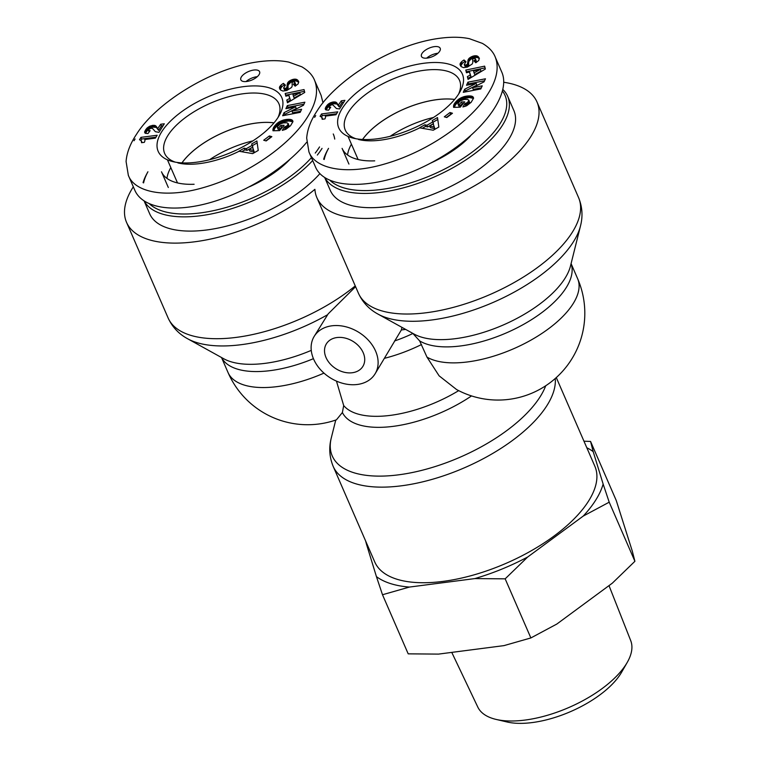 <?xml version="1.0" encoding="UTF-8"?>
<svg xmlns="http://www.w3.org/2000/svg" width="760" height="760" viewBox="0 0 760 760"><rect width="100%" height="100%" fill="white"/><g stroke="black" fill="none" stroke-linecap="round" stroke-linejoin="round"><path stroke-width="1.14" d="M454.603 99.474A62.196 27.787 -23.5 0 0 362.606 139.479M433.485 117.477A62.196 27.787 -23.5 0 0 390.165 136.306M324.9 177.783A100.092 44.716 -23.5 0 0 408.909 186.285A100.092 44.716 -23.5 0 0 502.645 124.973A100.092 44.716 -23.5 0 0 507.67 96.311A100.092 44.716 -23.5 0 0 502.93 89.547M324.197 159.495A98.049 43.804 156.5 0 1 328.529 148.361L327.446 150.328A100.092 44.716 -23.5 0 0 323.665 159.23M502.541 91.19A98.049 43.804 156.5 0 1 500.147 123.528A98.049 43.804 156.5 0 1 415.273 181.393A98.049 43.804 156.5 0 1 330.258 180.623M324.767 177.697L330.286 190.38A100.092 44.716 -23.5 0 0 413.193 201.096A100.092 44.716 -23.5 0 0 508.839 139.222A100.092 44.716 -23.5 0 0 513.864 110.552L507.67 96.311M351.424 144.162A72.513 32.395 -23.5 0 0 347.548 154.974M374.718 160.854A72.513 32.395 -23.5 0 1 342.095 148.38L348.65 163.457A72.513 32.395 -23.5 0 0 348.935 164.065M430.378 163.229A72.513 32.395 -23.5 0 0 470.259 136.23M362.548 139.469A62.263 27.816 156.5 0 1 454.632 99.436M358.112 159.514A62.263 27.816 156.5 0 1 358.055 159.381L348.042 136.42M459.012 93.451A67.412 30.115 -23.5 0 0 460.123 91.542A67.412 30.115 -23.5 0 0 388.569 73.406A67.412 30.115 -23.5 0 0 353.039 138.111A67.412 30.115 -23.5 0 0 459.012 93.451M482.229 85.842L480.814 88.939L463.277 92.321L464.692 89.234L476.149 83.401L466.516 85.263L467.932 82.175L485.469 78.793L484.063 81.852L472.53 87.723L482.229 85.842M454.67 103.284L459.125 98.857L464.626 96.463L471.409 96.102L472.891 96.776L473.556 98.221L471.133 102.324L466.63 105.792L462.906 106.96L464.882 103.664L467.476 102.505L468.939 100.244L467.485 99.398L464.046 99.465L460.199 100.909L458.308 103.056L458.061 104.291L459.534 104.253L461.472 101.954L464.721 101.868L460.237 107.179L453.587 107.359L454.67 103.284L455.392 104.965L454.347 107.34M432.278 120.536L437.503 117.562L438.843 127.034L433.266 130.216L419.482 127.813L424.84 124.773L426.911 125.276L432.725 121.97L432.278 120.536L433.456 123.642L427.642 126.958L425.562 126.445L422.294 128.307M485.355 69.037L468.065 79.382L467.39 76.618L470.269 75.012L469.537 72.01L466.45 72.77L465.785 70.072L484.652 66.148L485.355 69.037M464.227 64.505L465.32 64.971A1.596 0.712 -23.5 0 0 466.117 64.847A1.862 0.836 -23.5 0 0 466.659 64.647A1.748 0.779 -23.5 0 0 467.428 64.163L468.141 59.736L469.433 58.017L473.052 56.107L477.204 56.002L479.237 58.102L478.8 60.429L475.788 62.757L473.926 60.838L475.38 59.65L475.37 58.653L473.423 58.558L472.663 59.432L472.834 62.462L472.197 64.011L467.447 67.061L463.543 67.64L461.177 66.605L460.066 64.03L461.538 61.797A7.524 3.363 156.5 0 1 464.027 59.974L465.994 61.721L464.227 64.505L464.958 66.186L464.227 64.505M338.342 105.108L341.306 100.814L344.916 100.348L339.577 108.936L336.414 108.528L332.966 104.956L331.683 104.747L329.166 106.21L329.127 107.027L330.724 107.255L328.577 110.171L326.04 109.934L325.223 108.861L326.078 106.675L328.082 104.243L330.534 102.714L335.74 102.106L339.074 106.789L336.927 104.015L333.412 103.692L328.805 105.925L326.049 109.934M324.9 118.93L322.164 119.282L321.812 117.249L320.084 116.308L321.556 113.943L337.772 111.843L335.967 114.741L325.346 116.118A10.231 4.569 156.5 0 1 324.9 118.93M444.305 116.812L449.986 112.528L452.466 113.249L446.785 117.534L444.305 116.812M421.971 53.504A10.213 4.56 156.5 0 1 431.727 47.196A10.213 4.56 156.5 0 1 440.192 48.288A10.213 4.56 156.5 0 1 432.649 56.544A10.213 4.56 156.5 0 1 421.458 56.43A10.213 4.56 156.5 0 1 421.971 53.504M308.911 151.867L315.476 166.943C325.555 191.178 378.385 189.981 428.137 164.388C478.04 139.156 512.544 95.817 501.714 71.972L495.558 57.817M419.539 127.936A62.301 27.835 156.5 0 1 358.463 139.489M355.908 138.728A62.301 27.835 156.5 0 1 345.277 130.064A62.301 27.835 156.5 0 1 391.305 79.695A62.301 27.835 156.5 0 1 459.534 80.389A62.301 27.835 156.5 0 1 458.612 94.069M481.317 87.837L473.252 89.395L472.53 87.723M484.548 80.778L468.654 83.856L468.16 84.949M467.932 82.175L468.654 83.856M476.149 83.401L476.872 85.082L465.424 90.905L464.92 92.007M464.692 89.234L465.424 90.905M455.059 102.743L455.392 104.965M454.347 103.797L455.069 105.478M454.081 104.272L454.803 105.953M453.881 104.719L454.613 106.4M453.758 105.051L454.49 106.732M453.653 105.469L454.375 107.15M453.568 105.915L454.195 107.34M453.539 106.381L453.967 107.35M453.539 106.865L453.758 107.359M463.248 103.607L462.203 103.635L460.256 105.934L458.793 105.972L458.061 104.291M461.472 101.954L462.203 103.635M459.534 104.253L460.256 105.934M468.939 100.244L469.452 102.819L464.958 106.438M468.92 100.662L469.651 102.344M468.72 101.137L469.452 102.819M468.34 101.678L469.072 103.35M468.065 101.982L468.787 103.664M467.476 102.505L468.198 104.177M466.811 102.942L467.542 104.623M466.564 103.075L467.295 104.756M465.756 103.417L466.478 105.098M464.882 103.664L465.604 105.346M473.185 97.071L473.518 97.831M472.891 96.776L473.546 98.278M473.537 98.391L469.366 97.555L464.132 98.496L459.24 100.956L455.791 104.424M472.511 96.51L473.242 98.192M472.387 96.444L473.109 98.116M471.931 96.254L472.653 97.926M471.409 96.102L472.14 97.774M470.829 95.988L471.561 97.66M470.183 95.912L470.915 97.594M469.48 95.874L470.212 97.555M468.702 95.874L469.433 97.555M468.644 95.883L469.366 97.555M467.837 95.931L468.568 97.603M467.029 96.007L467.761 97.679M466.241 96.121L466.963 97.793M465.433 96.273L466.165 97.954M464.626 96.463L465.358 98.135M463.818 96.691L464.541 98.363M463.401 96.814L464.132 98.496M462.536 97.118L463.258 98.8M461.7 97.46L462.431 99.132M460.902 97.831L461.624 99.512M460.123 98.249L460.845 99.921M459.373 98.695L460.094 100.368M459.125 98.857L459.857 100.529M458.517 99.284L459.24 100.956M457.919 99.75L458.641 101.422M457.339 100.244L458.071 101.925M456.779 100.776L457.501 102.457M456.228 101.346L456.95 103.028M455.696 101.954L456.427 103.626M455.506 102.172L456.237 103.854M429.609 125.951L430.34 127.632L434.881 128.734L433.248 123.889L429.609 125.951L434.15 127.053L434.881 128.734M434.15 127.053L433.248 123.889M437.779 119.491L433.01 122.208M432.725 121.97L433.456 123.642M426.911 125.276L427.642 126.958M424.84 124.773L425.562 126.445M474.041 72.922L474.762 74.594L481.042 71.088L480.31 69.416L473.575 71.041L474.041 72.922L480.31 69.416M485.079 67.887L466.516 71.744L466.744 72.694M465.785 70.072L466.516 71.744M469.537 72.01L471 76.684L468.112 78.289L468.34 79.211M470.269 75.012L471 76.684M467.39 76.618L468.112 78.289M464.597 64.819L464.958 66.186M465.3 62.139L464.749 61.655A7.524 3.363 -23.5 0 0 462.27 63.469L460.788 66.168M464.027 59.974L464.749 61.655M461.538 61.797L462.27 63.469M461.035 62.301L461.757 63.973M460.598 62.804L461.329 64.486M460.322 63.241L461.044 64.913M460.161 63.631L460.892 65.303M460.066 64.03L460.798 65.712M460.056 64.438L460.788 66.12M460.123 64.856L460.541 65.797M475.447 58.795L476.263 60.895L475.199 62.149M475.532 59.213L476.263 60.895M475.38 59.65L476.111 61.322M475.237 59.831L475.969 61.503M474.715 60.316L475.447 61.987M478.762 57.275L479.36 58.643M478.667 57.142L479.37 58.767M479.37 58.795L477.926 57.674L475.655 57.399L470.772 59.223L468.863 61.418L468.16 65.844A1.748 0.779 156.5 0 1 467.39 66.329A1.862 0.836 156.5 0 1 466.849 66.528A1.596 0.712 156.5 0 1 466.051 66.642L465.329 66.49M478.325 56.772L479.056 58.453M477.983 56.458L478.705 58.13M477.603 56.202L478.334 57.874M477.204 56.002L477.926 57.674M476.767 55.86L477.498 57.541M476.301 55.765L477.033 57.437M475.627 55.708L476.358 57.38M474.924 55.727L475.655 57.399M474.183 55.831L474.914 57.503M473.908 55.888L474.639 57.56M473.052 56.107L473.784 57.779M472.216 56.401L472.948 58.074M471.399 56.762L472.131 58.434M470.772 57.095L471.504 58.767M470.05 57.551L470.772 59.223M469.433 58.017L470.164 59.698M468.92 58.52L469.651 60.192M468.512 59.033L469.243 60.714M468.322 59.337L469.053 61.009M468.141 59.736L468.863 61.418M467.998 60.173L468.73 61.845M467.913 60.62L468.644 62.301M467.875 61.104L468.597 62.785M467.884 61.607L468.616 63.289M467.998 62.501L468.72 64.182M468.008 63.023L468.74 64.695M467.941 63.441L468.663 65.113M467.789 63.764L468.521 65.436M467.428 64.163L468.16 65.844M466.659 64.647L467.39 66.329M466.117 64.847L466.849 66.528M465.32 64.971L466.051 66.642M465.101 64.961L465.832 66.633M338.533 105.279L339.074 106.789M337.991 104.719L338.722 106.4M337.725 104.319L338.456 106.001M337.402 103.74L338.133 105.421M337.354 103.635L338.086 105.317M336.993 103.113L337.725 104.785M336.613 102.676L337.335 104.357M336.195 102.334L336.927 104.015M335.74 102.106L336.471 103.778M335.084 101.925L335.815 103.597M334.257 101.859L334.979 103.531M333.298 101.925L334.02 103.597M332.68 102.02L333.412 103.692M331.616 102.296L332.348 103.977M330.534 102.714L331.255 104.386M329.906 103.018L330.628 104.699M328.938 103.597L329.659 105.279M328.082 104.243L328.805 105.925M327.712 104.576L328.444 106.248M327.142 105.184L327.873 106.865M326.61 105.877L327.341 107.549M326.078 106.675L326.809 108.347M325.85 107.055L326.581 108.737M325.479 107.778L326.211 109.449M325.28 108.376L325.926 109.858M325.223 108.861L325.555 109.62M329.678 107.217L330.077 108.129M329.127 107.027L329.783 108.528M329.764 108.556L328.985 106.808M343.719 102.277L342.028 102.495L339.255 106.96M341.306 100.814L342.028 102.495M336.575 113.762L322.287 115.615L321.48 116.916M321.556 113.943L322.287 115.615M322.022 117.572L322.734 119.215M322.164 118.056L322.667 119.225M322.221 118.617L322.487 119.244M449.986 112.528L450.718 114.199L446.433 117.429M437.893 53.276A10.213 4.56 -23.5 0 0 426.673 58.149M273.999 122.882A62.196 27.787 -23.5 0 0 182.001 162.887M252.88 140.885A62.196 27.787 -23.5 0 0 209.56 159.724M143.593 182.903A98.049 43.804 156.5 0 1 147.924 171.769L146.851 173.736A100.092 44.716 -23.5 0 0 143.06 182.647M144.295 201.191A100.092 44.716 -23.5 0 0 218.414 212.373A100.092 44.716 -23.5 0 0 312.683 160.531M317.319 155.078A100.092 44.716 -23.5 0 0 322.041 148.38M319.542 146.936A98.049 43.804 156.5 0 1 315.248 153.064M311.429 157.662A98.049 43.804 156.5 0 1 225.872 207.546A98.049 43.804 156.5 0 1 149.654 204.031M334.723 139.08A100.092 44.716 -23.5 0 0 333.26 133.969M144.172 201.105L149.682 213.788A100.092 44.716 -23.5 0 0 223.63 226.85A100.092 44.716 -23.5 0 0 319.903 173.631M170.82 167.57A72.513 32.395 -23.5 0 0 166.943 178.381M194.114 184.262A72.513 32.395 -23.5 0 1 161.49 171.788L168.045 186.875A72.513 32.395 -23.5 0 0 168.331 187.482M249.774 186.637A72.513 32.395 -23.5 0 0 289.655 159.648M181.944 162.887A62.263 27.816 156.5 0 1 274.027 122.844M177.507 182.932A62.263 27.816 156.5 0 1 177.45 182.799L167.438 159.828M278.407 116.859A67.412 30.115 -23.5 0 0 279.519 114.96A67.412 30.115 -23.5 0 0 207.964 96.824A67.412 30.115 -23.5 0 0 172.434 161.519A67.412 30.115 -23.5 0 0 278.407 116.859M301.625 109.26L300.209 112.347L282.673 115.738L284.088 112.641L295.545 106.818L285.912 108.68L287.327 105.593L304.865 102.201L303.459 105.26L291.925 111.131L301.625 109.26M274.065 126.701L278.521 122.265L284.022 119.871L290.805 119.51L292.286 120.184L292.952 121.638L290.529 125.732L286.026 129.2L282.302 130.378L284.278 127.082L286.872 125.913L288.334 123.661L286.881 122.806L283.442 122.882L280.278 123.889L277.704 126.464L277.457 127.709L278.93 127.67L280.867 125.371L284.116 125.286L279.632 130.596L272.983 130.777L274.065 126.701L274.787 128.373L273.742 130.748M251.674 143.944L256.899 140.97L258.238 150.452L252.662 153.625L238.877 151.23L244.235 148.181L246.306 148.694L252.12 145.379L251.674 143.944L252.852 147.06L247.038 150.366L244.958 149.853L241.689 151.715M304.75 92.444L287.46 102.79L286.786 100.026L289.665 98.42L288.933 95.418L285.845 96.188L285.18 93.48L304.048 89.566L304.75 92.444M283.623 87.922L284.715 88.379A1.596 0.712 -23.5 0 0 285.513 88.264A1.862 0.836 -23.5 0 0 286.055 88.065A1.748 0.779 -23.5 0 0 286.824 87.581L287.394 83.581L288.828 81.434L292.457 79.515L296.599 79.41L298.632 81.519L298.195 83.837L295.184 86.174L293.322 84.246L294.776 83.059L294.766 82.061L292.819 81.966L292.058 82.84L292.229 85.88L291.593 87.419L286.843 90.478L282.938 91.048L280.573 90.022L279.462 87.447L280.934 85.206A7.524 3.363 156.5 0 1 283.423 83.391L285.389 85.139L283.623 87.922L284.354 89.594L283.623 87.922M157.738 128.525L160.702 124.231L164.312 123.766L158.973 132.344L155.391 131.718L152.703 128.649L151.078 128.165L148.561 129.618L148.523 130.445L150.119 130.673L147.972 133.579L145.445 133.342L144.618 132.278L145.474 130.083L147.107 127.984L149.929 126.122L155.144 125.514L158.469 130.197L156.322 127.423L152.807 127.11L148.2 129.333L145.445 133.342M144.295 142.348L141.559 142.7L141.208 140.666L139.489 139.716L140.952 137.351L157.168 135.251L155.373 138.149L144.742 139.526A10.231 4.569 156.5 0 1 144.295 142.348M263.701 140.23L269.382 135.945L271.861 136.657L266.18 140.942L263.701 140.23M241.366 76.921A10.213 4.56 156.5 0 1 251.133 70.604A10.213 4.56 156.5 0 1 259.587 71.697A10.213 4.56 156.5 0 1 252.044 79.952A10.213 4.56 156.5 0 1 240.853 79.847A10.213 4.56 156.5 0 1 241.366 76.921M128.307 175.275L134.871 190.361C142.538 208.012 172.881 213.056 209.541 202.796C246.212 192.536 285.674 167.941 306.679 142.262M323.01 102.856L321.109 95.38L314.963 81.234M238.934 151.354A62.301 27.835 156.5 0 1 177.859 162.897M175.303 162.136A62.301 27.835 156.5 0 1 164.673 153.482A62.301 27.835 156.5 0 1 210.7 103.103A62.301 27.835 156.5 0 1 278.93 103.797A62.301 27.835 156.5 0 1 278.017 117.477M300.713 111.245L292.647 112.803L291.925 111.131M303.952 104.196L288.059 107.264L287.555 108.357M287.327 105.593L288.059 107.264M295.545 106.818L296.267 108.49L284.82 114.323L284.316 115.415M284.088 112.641L284.82 114.323M274.455 126.16L275.187 127.832L274.787 128.373M273.742 127.214L274.474 128.886M273.476 127.689L274.208 129.361M273.277 128.136L274.008 129.808M273.163 128.468L273.885 130.141M273.049 128.886L273.78 130.559M272.963 129.333L273.591 130.758M272.935 129.789L273.363 130.758M272.935 130.273L273.153 130.768M282.653 127.015L281.599 127.043L279.651 129.343L278.188 129.38L277.457 127.709M280.867 125.371L281.599 127.043M278.93 127.67L279.651 129.343M288.334 123.661L288.848 126.227L284.354 129.846M288.325 124.08L289.047 125.751M288.116 124.555L288.848 126.227M287.736 125.086L288.467 126.768M287.46 125.4L288.183 127.072M286.872 125.913L287.603 127.585M286.206 126.359L286.938 128.031M285.959 126.492L286.691 128.165M285.152 126.834L285.883 128.507M284.278 127.082L285 128.754M292.581 120.488L292.913 121.248M292.286 120.184L292.942 121.695M292.933 121.809L288.762 120.963L283.527 121.904L278.644 124.374L275.187 127.832M291.906 119.928L292.638 121.6M291.783 119.852L292.505 121.524M291.327 119.662L292.058 121.343M290.805 119.51L291.536 121.191M290.225 119.396L290.956 121.078M289.579 119.329L290.31 121.001M288.876 119.291L289.608 120.963M288.097 119.291L288.828 120.963M288.04 119.291L288.762 120.963M287.233 119.339L287.964 121.011M286.425 119.415L287.156 121.096M285.637 119.529L286.358 121.201M284.829 119.69L285.56 121.362M284.022 119.871L284.753 121.552M283.214 120.099L283.936 121.78M282.796 120.232L283.527 121.904M281.931 120.536L282.653 122.208M281.095 120.868L281.827 122.55M280.298 121.248L281.019 122.92M279.519 121.657L280.24 123.339M278.768 122.103L279.499 123.785M278.521 122.265L279.252 123.946M277.913 122.692L278.644 124.374M277.315 123.158L278.036 124.839M276.735 123.661L277.466 125.334M276.174 124.193L276.897 125.865M275.623 124.764L276.345 126.435M275.091 125.362L275.823 127.043M274.901 125.59L275.633 127.262M249.005 149.368L249.736 151.041L254.277 152.142L252.643 147.298L249.005 149.368L253.545 150.47L254.277 152.142M253.545 150.47L252.643 147.298M257.174 142.909L252.405 145.625M252.12 145.379L252.852 147.06M246.306 148.694L247.038 150.366M244.235 148.181L244.958 149.853M293.436 96.33L294.158 98.011L300.438 94.496L299.706 92.824L292.97 94.449L293.436 96.33L299.706 92.824M304.475 91.304L285.912 95.162L286.14 96.111M285.18 93.48L285.912 95.162M288.933 95.418L290.396 100.102L287.508 101.707L287.736 102.629M289.665 98.42L290.396 100.102M286.786 100.026L287.508 101.707M283.993 88.227L284.354 89.594M284.696 85.547L284.154 85.063A7.524 3.363 -23.5 0 0 281.666 86.887L280.193 89.585M283.423 83.391L284.154 85.063M280.934 85.206L281.666 86.887M280.43 85.709L281.152 87.39M279.993 86.222L280.725 87.894M279.718 86.649L280.44 88.331M279.556 87.039L280.288 88.721M279.462 87.447L280.193 89.12M279.452 87.856L280.183 89.528M279.519 88.264L279.937 89.214M294.842 82.213L295.659 84.303L294.595 85.566M294.937 82.631L295.659 84.303M294.776 83.059L295.507 84.73M294.633 83.239L295.365 84.92M294.11 83.723L294.842 85.405M298.158 80.693L298.756 82.052M298.062 80.56L298.765 82.175M298.765 82.213L295.754 80.797L290.899 82.184L288.258 84.826L287.555 89.252A1.748 0.779 156.5 0 1 286.786 89.737A1.862 0.836 156.5 0 1 286.245 89.936A1.596 0.712 156.5 0 1 285.447 90.06L284.724 89.908M297.73 80.189L298.452 81.861M297.378 79.866L298.101 81.548M296.998 79.61L297.73 81.291M296.599 79.41L297.322 81.092M296.162 79.278L296.894 80.949M295.697 79.173L296.428 80.855M295.022 79.116L295.754 80.797M294.32 79.135L295.051 80.816M293.578 79.239L294.31 80.921M293.303 79.296L294.034 80.978M292.457 79.515L293.18 81.197M291.622 79.809L292.344 81.481M290.795 80.17L291.526 81.852M290.168 80.503L290.899 82.184M289.446 80.959L290.177 82.64M288.828 81.434L289.56 83.106M288.315 81.928L289.047 83.609M287.907 82.451L288.638 84.122M287.726 82.745L288.448 84.427M287.536 83.153L288.258 84.826M287.394 83.581L288.125 85.263M287.308 84.037L288.04 85.709M287.27 84.521L287.992 86.194M287.28 85.025L288.012 86.697M287.394 85.918L288.125 87.59M287.403 86.431L288.135 88.112M287.337 86.849L288.059 88.521M287.185 87.172L287.916 88.853M286.824 87.581L287.555 89.252M286.055 88.065L286.786 89.737M285.513 88.264L286.245 89.936M284.715 88.379L285.447 90.06M284.497 88.369L285.228 90.05M157.928 128.696L158.469 130.197M157.386 128.136L158.118 129.808M157.12 127.737L157.852 129.409M156.798 127.157L157.529 128.829M156.75 127.053L157.482 128.725M156.389 126.521L157.12 128.193M156.009 126.093L156.731 127.766M155.591 125.751L156.322 127.423M155.144 125.514L155.866 127.195M154.48 125.343L155.211 127.015M153.653 125.267L154.375 126.939M152.693 125.334L153.416 127.015M152.076 125.438L152.807 127.11M151.012 125.714L151.743 127.385M149.929 126.122L150.66 127.803M149.302 126.435L150.024 128.107M148.333 127.015L149.055 128.687M147.478 127.661L148.2 129.333M147.107 127.984L147.839 129.666M146.537 128.601L147.269 130.273M146.015 129.285L146.737 130.967M145.474 130.083L146.205 131.755M145.245 130.473L145.977 132.145M144.875 131.185L145.607 132.867M144.675 131.784L145.321 133.266M144.618 132.278L144.951 133.029M149.074 130.634L149.473 131.546M148.523 130.445L149.178 131.945M149.159 131.974L148.38 130.226M163.115 125.685L161.434 125.903L158.65 130.368M160.702 124.231L161.434 125.903M155.971 137.18L141.683 139.032L140.875 140.334M140.952 137.351L141.683 139.032M141.417 140.98L142.13 142.623M141.559 141.464L142.063 142.633M141.616 142.034L141.882 142.661M269.382 135.945L270.113 137.617L265.838 140.847M257.288 76.684A10.213 4.56 -23.5 0 0 246.069 81.557M405.64 329.403L401.356 329.954A35.748 26.856 -148.1 0 0 401.897 327.332M363.213 352.726A21.451 16.112 31.9 0 1 362.834 366.462A21.451 16.112 31.9 0 1 336.11 368.828A21.451 16.112 31.9 0 1 326.401 343.815A21.451 16.112 31.9 0 1 345.087 338.058A21.451 16.112 31.9 0 1 363.213 352.726M323.969 373.112A86.811 38.779 156.5 0 1 228.038 372.533A86.811 86.811 0 0 0 336.442 419.815L342.389 412.519L343.691 405.545L336.462 381.121M571.083 263.606L577.609 278.625A86.811 86.811 0 0 1 456.56 389.528L439.109 375.829L426.977 357.105L419.624 340.879L412.889 333.488A87.732 39.197 156.5 0 1 412.699 333.308M556.292 377.568L594.861 466.269A120.013 53.608 156.5 0 1 588.829 500.64A120.013 53.608 156.5 0 1 474.154 574.826A120.013 53.608 156.5 0 1 374.756 561.972L333.184 466.383A120.013 53.608 -23.5 0 0 432.592 479.237A120.013 53.608 -23.5 0 0 547.267 405.051A120.013 53.608 -23.5 0 0 555.256 378.499M374.974 374.005A35.748 26.856 -148.1 0 0 375.601 351.12A35.748 26.856 -148.1 0 0 345.391 326.667A35.748 26.856 -148.1 0 0 314.26 336.272A35.748 26.856 -148.1 0 0 322.088 371.336A35.748 26.856 -148.1 0 0 374.974 374.005L401.356 329.954M355.585 286.691L328.187 313.851L314.26 336.272M503.747 82.27A120.013 53.608 156.5 0 1 536.997 101.982A120.013 53.608 156.5 0 1 448.324 198.996A120.013 53.608 156.5 0 1 316.891 197.685A120.013 53.608 156.5 0 1 314.897 189.325A120.013 53.608 -23.5 0 1 203.157 240.502A120.013 53.608 -23.5 0 1 126.549 222.366A120.013 53.608 -23.5 0 1 133.323 186.817M496.137 719.425L507.091 721.99A72.846 32.547 -23.5 0 0 621.632 672.182L627.228 662.425A83.372 37.249 156.5 0 1 496.137 719.425A83.372 37.249 156.5 0 1 477.812 707.104L451.763 652.394M382.498 594.738L376.428 576.612A128.25 57.294 -23.5 0 0 409.383 587.072L382.498 594.738L408.196 653.847L438.529 654.103L503.984 645.62L530.869 637.944L556.852 624.036L612.361 583.139L634.904 561.298L632.282 551.086L616.265 500.545L590.567 441.436L593.189 451.639A128.25 57.294 -23.5 0 0 586.806 447.744M527.706 556.994L505.162 578.835L474.829 578.588A128.25 57.294 -23.5 0 0 527.706 556.994L583.214 516.097A128.25 57.294 -23.5 0 0 603.136 484.053L609.207 502.189L583.214 516.097M366.7 543.447A128.25 57.294 -23.5 0 0 366.481 544.198L365.608 540.949M583.965 441.208L590.567 441.436M376.428 576.612L366.481 544.198M474.829 578.588L409.383 587.072M593.189 451.639L603.136 484.053M609.007 585.618L630.714 640.623A83.372 37.249 156.5 0 1 627.228 662.425M609.207 502.189L634.904 561.298M505.162 578.835L530.869 637.944M488.357 93.186C496.964 79.306 499.244 67.203 495.178 56.886C493.088 51.661 488.822 47.158 482.391 43.386L469.385 38.693C461.462 37.041 452.333 36.803 442.006 38C392.587 43.52 336.423 79.933 317.224 110.703C310.859 120.184 307.344 129.323 306.688 138.12L308.93 151.848C314.887 168.559 345.42 175.446 383.895 164.226C430.435 151.031 472.425 119.605 488.357 93.186M315.695 115.567L314.63 117.335M460.56 62.852L461.291 64.534M467.951 62.139L468.673 63.821M337.962 104.69L338.694 106.362M307.752 116.603C316.359 102.723 318.639 90.62 314.573 80.294C312.483 75.069 308.227 70.566 301.796 66.794L288.781 62.111C280.858 60.449 271.738 60.221 261.402 61.408C211.993 66.927 155.819 103.35 136.619 134.111C130.255 143.602 126.739 152.732 126.084 161.528L128.326 175.266C134.282 191.966 164.816 198.864 203.291 187.634C249.831 174.439 291.821 143.023 307.752 116.603M135.1 138.985L134.026 140.752M279.955 86.269L280.687 87.941M287.346 85.557L288.078 87.229M157.368 128.098L158.089 129.78M221.559 357.542A86.811 38.779 -23.5 0 0 313.424 358.673M311.258 350.379A90.117 40.261 156.5 0 1 223.773 358.767L187.653 338.77A116.707 52.136 -23.5 0 0 327.683 314.668M580.459 226.062L570.456 266.123A90.117 40.261 156.5 0 1 503.13 325.042A90.117 40.261 156.5 0 1 414.115 334.096L377.995 314.099A116.707 52.136 -23.5 0 0 493.269 302.375A116.707 52.136 -23.5 0 0 580.459 226.062C582.996 216.325 582.359 206.834 578.559 197.571A120.013 53.608 156.5 0 1 489.886 294.585A120.013 53.608 156.5 0 1 358.454 293.274C362.634 302.366 369.151 309.31 377.995 314.099M458.679 390.64A86.811 38.779 156.5 0 1 343.691 405.545M342.389 412.519A90.117 40.261 -23.5 0 0 471.533 395.922M384.778 358.235A86.811 38.779 -23.5 0 0 421.515 344.536M577.609 278.625A86.811 38.779 156.5 0 1 525.654 342.998A86.811 38.779 156.5 0 1 426.977 357.105M545.727 385.757A116.707 52.136 156.5 0 1 540.436 396.283A116.707 52.136 156.5 0 1 411.198 472.748A116.707 52.136 156.5 0 1 331.293 437.902C328.757 447.63 329.394 457.13 333.184 466.383M419.624 340.879A86.811 38.779 -23.5 0 0 517.218 327.778A86.811 38.779 -23.5 0 0 571.064 263.663M412.889 333.488A76.598 34.219 156.5 0 1 394.487 340.993M355.252 285.912A120.013 53.608 156.5 0 1 243.922 336.233A120.013 53.608 156.5 0 1 168.112 317.955C172.292 327.047 178.809 333.982 187.653 338.77M335.749 420.062L331.293 437.902M316.891 197.685L358.454 293.274M536.997 101.982L578.559 197.571M228.038 372.533L221.511 357.513M168.112 317.955L126.549 222.366"/></g></svg>

